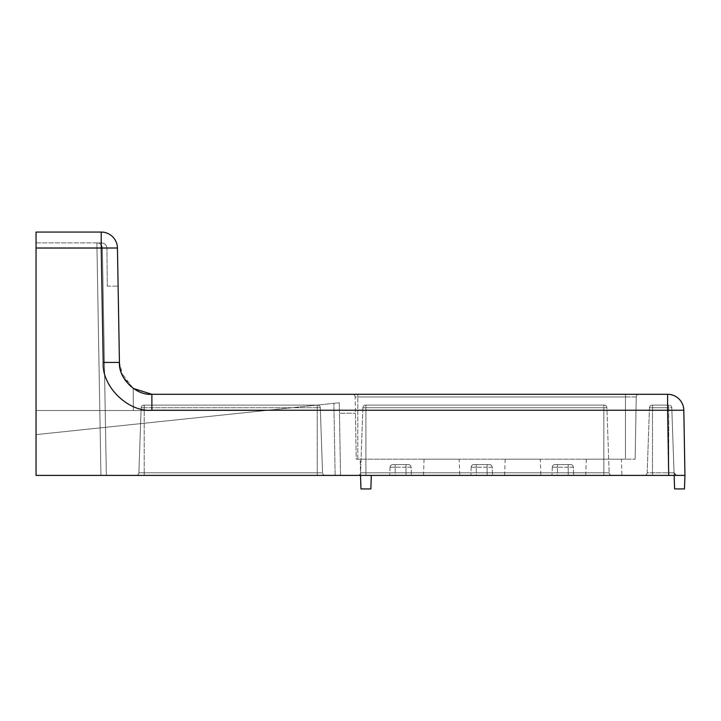 <?xml version="1.0" encoding="UTF-8"?>
<svg xmlns="http://www.w3.org/2000/svg" width="721" height="721" viewBox="0 0 721 721"><rect width="100%" height="100%" fill="white"/><g stroke="black" fill="none" stroke-linecap="round" stroke-linejoin="round"><path stroke-width="0.54" stroke-dasharray="3.6 2.7" d="M459.16 459.187L424.065 459.187L459.16 459.187L459.728 475.409L423.497 475.409L459.728 475.409M424.065 459.187L423.497 475.409M540.272 459.187L505.178 459.187L540.272 459.187L540.84 475.409L504.61 475.409L540.84 475.409M505.178 459.187L504.61 475.409M621.385 459.187L586.29 459.187L621.385 459.187L621.953 475.409L585.722 475.409L621.953 475.409M586.29 459.187L585.722 475.409M36.05 232.072L36.05 475.409L36.05 248.204L36.05 475.409L36.05 434.628L265.445 410.519L133.385 410.519L265.445 410.519L36.05 434.628L36.05 410.519L36.05 475.409L684.95 475.409L674.135 475.409L674.045 472.796L676.749 475.409L674.045 472.796A2.704 2.704 0 0 0 676.749 475.409A2.704 2.704 0 0 1 674.045 472.796L668.727 472.796L674.045 472.796A2.704 2.704 0 0 0 676.749 475.409A2.704 2.704 0 0 1 674.045 472.796L671.774 407.725L674.604 488.928L684.481 488.928L684.95 475.409M611.859 475.409L357.886 475.409L611.859 475.409A2.704 2.704 0 0 1 609.155 472.796A2.704 2.704 0 0 0 611.859 475.409A2.704 2.704 0 0 1 609.155 472.796A2.704 2.704 0 0 0 611.859 475.409A2.704 2.704 0 0 1 609.155 472.796L360.59 472.796A2.704 2.704 0 0 1 357.886 475.409L603.837 475.409L357.886 475.409A2.704 2.704 0 0 0 360.59 472.796A2.704 2.704 0 0 1 357.886 475.409A2.704 2.704 0 0 0 360.59 472.796L609.155 472.796A2.704 2.704 0 0 0 611.859 475.409M325.261 475.409L136.179 475.409L325.261 475.409A2.704 2.704 0 0 1 322.557 472.796A2.704 2.704 0 0 0 325.261 475.409A2.704 2.704 0 0 1 322.557 472.796A2.704 2.704 0 0 0 325.261 475.409M136.179 475.409L317.24 475.409L136.179 475.409A2.704 2.704 0 0 0 138.883 472.796A2.704 2.704 0 0 1 136.179 475.409A2.704 2.704 0 0 0 138.883 472.796A2.704 2.704 0 0 1 136.179 475.409M557.405 475.409L568.22 475.409L557.405 475.409L557.405 467.208L568.22 467.208L568.22 475.409L573.628 475.409L568.22 475.409L568.22 467.208L573.339 467.208L573.628 475.409L573.339 467.208L557.405 467.208L557.405 475.409M476.293 475.409L487.108 475.409L476.293 475.409L476.293 467.208L487.108 467.208L487.108 475.409L492.515 475.409L487.108 475.409L487.108 467.208L492.227 467.208L492.515 475.409L492.227 467.208L476.293 467.208L476.293 475.409M395.18 475.409L405.995 475.409L395.18 475.409L395.18 467.208L405.995 467.208L405.995 475.409L411.403 475.409L405.995 475.409L405.995 467.208L411.114 467.208L411.403 475.409L411.114 467.208L395.18 467.208L395.18 475.409M371.315 475.409L360.5 475.409L371.315 475.409L370.846 488.928L360.969 488.928L360.221 459.187L356.228 459.187L355.138 396.956A2.704 2.704 0 0 0 352.434 394.297L357.796 394.297L352.434 394.297A2.704 2.704 0 0 1 355.138 396.956L357.796 396.956L355.138 396.956L356.228 459.187L357.796 459.187L356.228 459.187L355.426 413.223L356.228 459.187L360.221 459.187L360.5 475.409M100.94 475.409L106.347 475.409L100.94 475.409L96.974 248.204L100.94 475.409L96.974 248.204L36.05 248.204L36.05 242.887L36.05 475.409L36.05 248.204L96.974 248.204L36.05 248.204L96.974 248.204L100.94 475.409M357.796 394.297L638.941 394.297L357.796 394.297L357.796 396.956L625.467 396.956L357.796 396.956L357.796 394.297M683.814 410.24L667.592 410.24L667.592 394.297A16.223 16.223 0 0 1 683.814 410.24A16.223 16.223 0 0 0 667.592 394.297L151.879 394.297L151.879 410.24L667.592 410.24L668.727 475.409L668.727 472.796L652.505 472.796L668.727 472.796L668.727 475.409M133.196 388.376L133.385 410.519L133.196 388.376C124.499 381.896 119.911 373.244 119.434 362.42L121.218 372.469L133.196 388.376L122.949 376.533L119.434 362.42L117.442 248.015A16.223 16.223 0 0 0 101.219 232.072A16.223 16.223 0 0 1 117.442 248.015L101.219 248.015L103.22 362.42C101.544 386.267 128.059 412.322 151.879 410.24M36.05 410.519L36.05 242.887L36.05 410.519L133.385 410.519L36.05 410.519M625.467 459.187L357.796 459.187L635.147 459.187L625.467 459.187L625.467 396.956L636.237 396.956A2.704 2.704 0 0 1 638.941 394.297A2.704 2.704 0 0 0 636.237 396.956L625.467 396.956L625.467 394.297L625.467 459.187M635.147 459.187L636.237 396.956A2.704 2.704 0 0 1 638.941 394.297A2.704 2.704 0 0 0 636.237 396.956L635.147 459.187M649.459 407.725L647.188 472.796L652.505 472.796L647.188 472.796L649.459 407.725A2.704 2.704 0 0 1 652.163 405.112L652.163 405.112A2.704 2.704 0 0 0 649.459 407.725L652.505 407.725L652.505 472.796L652.505 407.725L649.459 407.725A2.704 2.704 0 0 1 652.163 405.112A2.704 2.704 0 0 0 649.459 407.725M668.727 405.112L652.505 405.112L668.727 405.112L668.727 407.725L671.774 407.725A2.704 2.704 0 0 0 669.07 405.112A2.704 2.704 0 0 1 671.774 407.725L668.727 407.725L668.727 472.796L668.727 407.725L652.505 407.725L668.727 407.725L668.727 405.112M362.861 407.725L360.59 472.796L603.837 472.796L360.59 472.796L362.861 407.725A2.704 2.704 0 0 1 365.565 405.112L603.837 405.112L365.565 405.112A2.704 2.704 0 0 0 362.861 407.725A2.704 2.704 0 0 1 365.565 405.112A2.704 2.704 0 0 0 362.861 407.725L365.907 407.725L365.907 475.409L365.907 407.725L603.837 407.725L603.837 475.409L603.837 407.725L606.884 407.725L609.155 472.796L606.884 407.725A2.704 2.704 0 0 0 604.18 405.112L604.18 405.112A2.704 2.704 0 0 1 606.884 407.725L362.861 407.725L365.907 407.725L365.907 472.796L365.907 407.725L362.861 407.725M603.837 405.112L365.907 405.112L603.837 405.112L603.837 407.725L606.884 407.725L603.837 407.725L603.837 472.796L603.837 407.725L365.907 407.725L603.837 407.725L603.837 405.112M141.154 407.725L138.883 472.796L317.24 472.796L138.883 472.796L141.154 407.725A2.704 2.704 0 0 1 143.858 405.112L317.24 405.112L143.858 405.112A2.704 2.704 0 0 0 141.154 407.725A2.704 2.704 0 0 1 143.858 405.112A2.704 2.704 0 0 0 141.154 407.725L144.2 407.725L144.2 472.796L322.557 472.796L144.2 472.796L144.2 475.409L144.2 407.725L317.24 407.725L317.24 472.796L322.557 472.796L317.24 472.796L317.24 475.409L317.24 407.725L320.286 407.725L322.557 472.796L320.286 407.725L322.557 472.796L320.286 407.725L141.154 407.725L144.2 407.725L144.2 472.796L144.2 407.725L317.24 407.725L317.24 472.796L317.24 407.725L320.286 407.725L141.154 407.725M317.582 405.112L144.2 405.112L317.582 405.112A2.704 2.704 0 0 1 320.286 407.725A2.704 2.704 0 0 0 317.582 405.112A2.704 2.704 0 0 1 320.286 407.725A2.704 2.704 0 0 0 317.582 405.112M36.05 242.887L101.553 242.887L36.05 242.887M102.382 248.204L106.347 475.409L102.382 248.204A5.407 5.407 0 0 0 96.974 242.887A5.407 5.407 0 0 1 102.382 248.204A5.407 5.407 0 0 0 96.974 242.887A5.407 5.407 0 0 1 102.382 248.204L96.974 248.204L102.382 248.204A5.407 5.407 0 0 0 96.974 242.887L96.974 248.204L96.974 242.887A5.407 5.407 0 0 1 102.382 248.204L96.974 248.204L96.974 242.887L96.974 248.204L102.382 248.204M107.294 286.147L118.109 286.147L107.294 286.147L106.96 248.249L107.294 286.147M101.553 242.887C104.797 243.22 106.6 245.014 106.96 248.249L36.05 248.249L106.96 248.249C106.6 245.014 104.797 243.22 101.553 242.887M390.052 467.208L389.773 475.409L390.052 467.208A2.704 2.704 0 0 1 392.756 464.594L395.18 464.594L392.756 464.594A2.704 2.704 0 0 0 390.052 467.208L395.18 467.208L390.052 467.208A2.704 2.704 0 0 1 392.756 464.594M408.41 464.594L395.18 464.594L408.41 464.594A2.704 2.704 0 0 1 411.114 467.208A2.704 2.704 0 0 0 408.41 464.594A2.704 2.704 0 0 1 411.114 467.208M471.164 467.208L470.885 475.409L471.164 467.208A2.704 2.704 0 0 1 473.868 464.594L476.293 464.594L473.868 464.594A2.704 2.704 0 0 0 471.164 467.208L476.293 467.208L471.164 467.208A2.704 2.704 0 0 1 473.868 464.594M489.523 464.594L476.293 464.594L489.523 464.594A2.704 2.704 0 0 1 492.227 467.208A2.704 2.704 0 0 0 489.523 464.594A2.704 2.704 0 0 1 492.227 467.208M552.277 467.208L551.998 475.409L552.277 467.208A2.704 2.704 0 0 1 554.981 464.594L557.405 464.594L554.981 464.594A2.704 2.704 0 0 0 552.277 467.208L557.405 467.208L552.277 467.208A2.704 2.704 0 0 1 554.981 464.594M570.635 464.594L557.405 464.594L570.635 464.594A2.704 2.704 0 0 1 573.339 467.208A2.704 2.704 0 0 0 570.635 464.594A2.704 2.704 0 0 1 573.339 467.208M604.18 405.112A2.704 2.704 0 0 1 606.884 407.725A2.704 2.704 0 0 0 604.18 405.112A2.704 2.704 0 0 1 606.884 407.725M340.537 475.409L339.456 413.223L355.426 413.223L339.456 413.223L340.537 475.409L339.267 402.76L36.05 434.628L339.267 402.76L340.537 475.409M644.484 475.409A2.704 2.704 0 0 0 647.188 472.796A2.704 2.704 0 0 1 644.484 475.409A2.704 2.704 0 0 0 647.188 472.796M36.05 248.015L101.219 248.015L101.219 232.072M103.22 362.42L119.434 362.42M357.796 459.187L357.796 396.956L357.796 459.187M405.995 464.594L405.995 467.208L405.995 464.594M395.18 467.208L395.18 464.594L395.18 467.208M487.108 464.594L487.108 467.208L487.108 464.594M476.293 467.208L476.293 464.594L476.293 467.208M568.22 464.594L568.22 467.208L568.22 464.594M557.405 467.208L557.405 464.594L557.405 467.208M317.24 405.112L317.24 407.725L317.24 405.112M144.2 407.725L144.2 405.112L144.2 407.725M365.907 407.725L365.907 405.112L365.907 407.725M652.505 405.112L652.505 407.725L652.505 405.112M335.13 475.409L333.877 403.327L335.13 475.409M652.505 475.409L652.505 472.796L652.505 475.409"/><path stroke-width="1.08" d="M684.95 475.409L683.814 410.24L684.95 475.409L684.481 488.928L674.604 488.928L674.135 475.409L668.727 475.409L684.95 475.409L668.727 475.409L667.592 410.24L151.879 410.24C128.059 412.322 101.544 386.267 103.22 362.42L101.219 248.015L36.05 248.015L36.05 475.409L668.727 475.409M101.219 232.072L101.219 248.015L117.442 248.015A16.223 16.223 0 0 0 101.219 232.072L36.05 232.072L101.219 232.072A16.223 16.223 0 0 1 117.442 248.015L119.434 362.42C118.325 378.318 135.999 395.694 151.879 394.297L667.592 394.297A16.223 16.223 0 0 1 683.814 410.24A16.223 16.223 0 0 0 667.592 394.297L667.592 410.24L683.814 410.24M36.05 248.015L36.05 232.072M151.879 410.24L151.879 394.297L133.196 388.376M371.315 475.409L370.846 488.928L360.969 488.928L360.5 475.409M119.434 362.42L103.22 362.42"/></g></svg>

